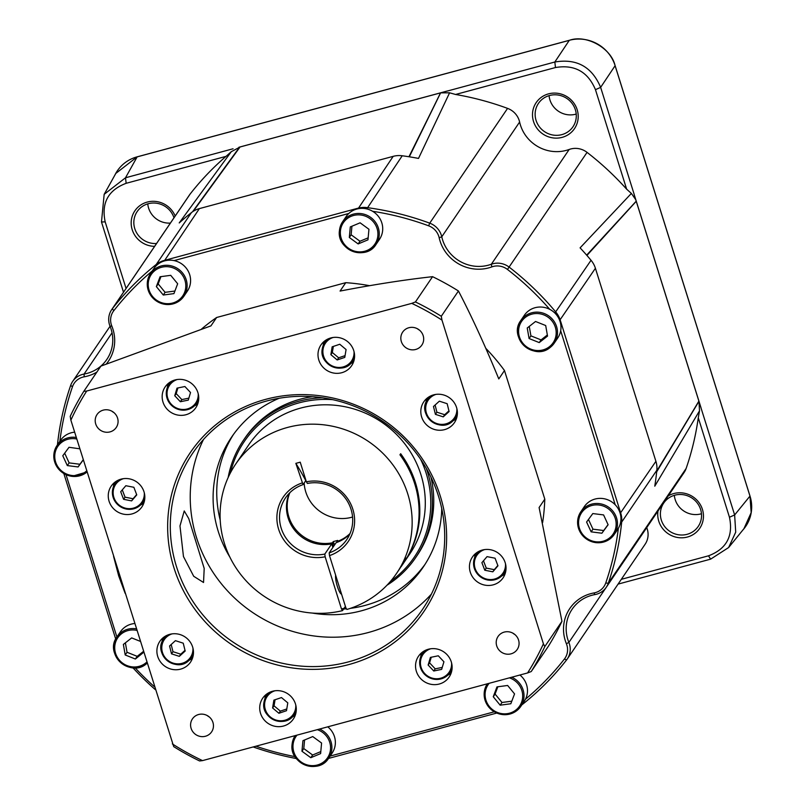 <?xml version="1.0" encoding="UTF-8"?>
<svg xmlns="http://www.w3.org/2000/svg" width="806" height="806" viewBox="0 0 806 806"><rect width="100%" height="100%" fill="white"/><g stroke="black" fill="none" stroke-linecap="round" stroke-linejoin="round"><path stroke-width="1.21" d="M576.209 114.059A20.845 19.999 34.1 0 1 575.706 114.2A20.845 19.999 34.1 0 1 549.077 95.652M701.472 513.734A20.845 19.999 34.1 0 1 700.958 513.885A20.845 19.999 34.1 0 1 674.33 495.327M156.535 243.513A20.845 19.999 34.1 0 1 136.849 233.196A20.845 19.999 34.1 0 1 137.161 211.595A20.845 19.999 34.1 0 1 148.274 203.727A20.845 19.999 34.1 0 1 173.985 217.791M549.581 95.501A20.845 19.999 34.1 0 1 572.119 103.46A20.845 19.999 34.1 0 1 572.965 126.774A20.845 19.999 34.1 0 1 561.842 134.632A20.845 19.999 34.1 0 1 539.305 126.683A20.845 19.999 34.1 0 1 538.468 103.37A20.845 19.999 34.1 0 1 549.581 95.501M674.834 495.186A20.845 19.999 34.1 0 1 697.371 503.146A20.845 19.999 34.1 0 1 698.218 526.449A20.845 19.999 34.1 0 1 687.095 534.318A20.845 19.999 34.1 0 1 664.557 526.368A20.845 19.999 34.1 0 1 663.721 503.055A20.845 19.999 34.1 0 1 674.834 495.186M154.621 246.344A23.152 22.225 34.1 0 1 131.479 226.657A23.152 22.225 34.1 0 1 147.226 202.084A23.152 22.225 34.1 0 1 175.174 216.038M548.533 93.869A23.152 22.225 34.1 0 1 577.177 109.727A23.152 22.225 34.1 0 1 562.165 137.352A23.152 22.225 34.1 0 1 533.522 121.494A23.152 22.225 34.1 0 1 548.533 93.869M668.245 495.892A23.152 22.225 34.1 0 1 673.786 493.554A23.152 22.225 34.1 0 1 702.429 509.402A23.152 22.225 34.1 0 1 687.417 537.028A23.152 22.225 34.1 0 1 658.008 510.984M57.438 444.912A287.138 275.592 34.1 0 1 70.666 385.409A18.528 17.782 34.1 0 1 72.681 381.399A18.528 17.782 34.1 0 1 84.066 374.065A37.046 35.565 -145.9 0 0 87.088 373.39A37.046 35.565 -145.9 0 0 106.845 359.405A37.046 35.565 -145.9 0 0 110.049 326.259A18.528 17.782 34.1 0 1 111.661 309.685A18.528 17.782 34.1 0 1 112.336 308.748A287.138 275.592 34.1 0 1 156.243 264.469A23.152 22.225 34.1 0 1 164.212 260.459L358.025 208.2A23.152 22.225 34.1 0 1 367.062 207.616A287.138 275.592 34.1 0 1 429.729 223.161A18.528 17.782 34.1 0 1 441.769 236.803A37.046 35.565 -145.9 0 0 488.396 265.174A37.046 35.565 -145.9 0 0 491.338 264.237A18.528 17.782 34.1 0 1 492.798 263.774A18.528 17.782 34.1 0 1 509.201 267.159A287.138 275.592 34.1 0 1 555.868 312.124A23.152 22.225 34.1 0 1 560.241 320.123L620.741 513.16A23.152 22.225 34.1 0 1 621.668 522.097A287.138 275.592 34.1 0 1 608.268 583.262A18.528 17.782 34.1 0 1 606.253 587.282A18.528 17.782 34.1 0 1 596.369 594.274A18.528 17.782 34.1 0 1 594.868 594.606A37.046 35.565 -145.9 0 0 591.846 595.281A37.046 35.565 -145.9 0 0 572.089 609.276A37.046 35.565 -145.9 0 0 568.875 642.422A18.528 17.782 34.1 0 1 567.273 658.996A18.528 17.782 34.1 0 1 566.598 659.923A287.138 275.592 34.1 0 1 522.691 704.202A23.152 22.225 34.1 0 1 521.845 704.837M550.297 347.356A20.19 19.384 34.1 0 1 524.303 345.925A20.19 19.384 34.1 0 1 520.857 320.435L524.323 315.327A20.19 19.384 34.1 0 1 528.262 311.106A20.19 19.384 34.1 0 1 549.732 309.333A284.82 273.375 -145.9 0 0 507.468 269.446A16.211 15.556 -145.9 0 0 491.831 266.897L491.338 264.237L569.187 149.463A37.046 35.565 34.1 0 1 566.245 150.39A37.046 35.565 34.1 0 1 519.618 122.028L441.769 236.803L439.169 237.74A16.211 15.556 -145.9 0 0 428.631 225.811A284.82 273.375 -145.9 0 0 372.584 211.273A20.19 19.384 34.1 0 1 382.638 230.506A20.19 19.384 34.1 0 1 379.495 239.332L376.029 244.44A20.19 19.384 34.1 0 1 352.827 251.412A20.19 19.384 34.1 0 1 339.447 230.667M569.187 149.463A18.528 17.782 34.1 0 1 570.658 148.999A18.528 17.782 34.1 0 1 587.06 152.374A287.138 275.592 34.1 0 1 626.635 189.158L595.463 89.668C587.876 71.714 574.547 64.339 555.475 67.533L455.581 94.473A287.138 275.592 34.1 0 1 507.579 108.387A18.528 17.782 34.1 0 1 519.618 122.028M621.315 579.323L708.494 555.818C726.438 549.027 733.43 536.171 729.46 517.24L698.278 417.76A287.138 275.592 34.1 0 1 686.118 468.488A18.528 17.782 34.1 0 1 684.113 472.497L606.253 587.282M519.92 675.015A20.19 19.384 34.1 0 1 522.862 677.947A20.19 19.384 34.1 0 1 525.492 699.185A284.82 273.375 -145.9 0 0 564.402 659.046A16.211 15.556 -145.9 0 0 566.396 643.732A39.363 37.781 34.1 0 1 590.798 593.649A39.363 37.781 34.1 0 1 594.012 592.934A16.211 15.556 -145.9 0 0 595.332 592.632A16.211 15.556 -145.9 0 0 605.729 583A284.82 273.375 -145.9 0 0 618.363 528.313A20.19 19.384 34.1 0 1 617.708 529.341L614.243 534.459A20.19 19.384 34.1 0 1 595.745 542.599M185.964 267.804A20.19 19.384 34.1 0 1 187.365 291.137L183.899 296.245A20.19 19.384 34.1 0 1 151.881 296.91A20.19 19.384 34.1 0 1 150.48 273.577A20.19 19.384 34.1 0 1 182.499 272.912A20.19 19.384 34.1 0 1 183.899 296.245C173.834 307.005 163.155 307.237 151.86 296.951C146.218 289.273 145.765 281.485 150.48 273.577L153.946 268.469A20.19 19.384 34.1 0 1 174.076 260.6A20.19 19.384 34.1 0 1 185.964 267.804M136.274 628.831A20.19 19.384 34.1 0 0 120.93 632.65A20.19 19.384 34.1 0 0 116.991 636.861C103.853 653.968 130.26 678.068 146.45 663.771L147.065 663.267A20.19 19.384 34.1 0 1 146.47 663.751A20.19 19.384 34.1 0 1 120.457 662.371A20.19 19.384 34.1 0 1 116.991 636.861L120.457 631.753A20.19 19.384 34.1 0 1 124.396 627.542A20.19 19.384 34.1 0 1 134.612 623.532M327.79 726.831A20.19 19.384 34.1 0 1 335.286 744.27A20.19 19.384 34.1 0 1 332.132 753.096L328.667 758.204A20.19 19.384 34.1 0 1 305.464 765.176A20.19 19.384 34.1 0 1 292.094 744.432M595.664 542.589A20.19 19.384 34.1 0 1 580.824 511.78L584.29 506.672A20.19 19.384 34.1 0 1 602.797 498.531A20.19 19.384 34.1 0 1 615.21 504.768L560.684 330.772A20.19 19.384 34.1 0 1 557.742 337.996L554.276 343.104A20.19 19.384 34.1 0 1 550.347 347.315L554.276 343.104A20.19 19.384 34.1 0 0 550.81 317.594A20.19 19.384 34.1 0 0 524.797 316.224A20.19 19.384 34.1 0 0 520.857 320.435C507.72 337.543 534.126 361.642 550.327 347.336M265.587 399.373A141.251 135.569 34.1 0 1 440.298 496.083A141.251 135.569 34.1 0 1 348.696 664.607A141.251 135.569 34.1 0 1 173.985 567.898A141.251 135.569 34.1 0 1 265.587 399.373M348.383 661.897A138.934 133.353 -145.9 0 0 422.485 609.447A138.934 133.353 -145.9 0 0 416.883 454.04A138.934 133.353 -145.9 0 0 266.625 401.015A138.934 133.353 -145.9 0 0 192.523 453.456A138.934 133.353 -145.9 0 0 198.125 608.873A138.934 133.353 -145.9 0 0 348.383 661.897M415.664 349.472A11.576 11.113 -145.9 0 0 421.367 332.143A11.576 11.113 -145.9 0 0 402.678 332.102A11.576 11.113 -145.9 0 0 415.664 349.472M511.044 653.837A11.576 11.113 -145.9 0 0 516.757 636.518A11.576 11.113 -145.9 0 0 498.058 636.468A11.576 11.113 -145.9 0 0 511.044 653.837M205.439 736.251A11.576 11.113 -145.9 0 0 211.142 718.932A11.576 11.113 -145.9 0 0 192.443 718.881A11.576 11.113 -145.9 0 0 205.439 736.251M110.049 431.885A11.576 11.113 -145.9 0 0 115.762 414.556A11.576 11.113 -145.9 0 0 97.063 414.506A11.576 11.113 -145.9 0 0 110.049 431.885M341.734 372.725A18.528 17.782 -145.9 0 0 351.618 365.733A18.528 17.782 -145.9 0 0 350.872 345.008A18.528 17.782 -145.9 0 0 330.833 337.936A18.528 17.782 -145.9 0 0 320.949 344.938A18.528 17.782 -145.9 0 0 321.695 365.652A18.528 17.782 -145.9 0 0 341.734 372.725M350.187 363.919A18.528 17.782 -145.9 0 0 353.653 361.622M444.549 429.638A18.528 17.782 -145.9 0 0 454.433 422.646A18.528 17.782 -145.9 0 0 453.687 401.922A18.528 17.782 -145.9 0 0 433.648 394.849A18.528 17.782 -145.9 0 0 423.775 401.841A18.528 17.782 -145.9 0 0 424.52 422.566A18.528 17.782 -145.9 0 0 444.549 429.638M453.002 420.833A18.528 17.782 -145.9 0 0 456.478 418.536M493.191 584.844A18.528 17.782 -145.9 0 0 503.075 577.852A18.528 17.782 -145.9 0 0 502.329 557.127A18.528 17.782 -145.9 0 0 482.29 550.055A18.528 17.782 -145.9 0 0 472.407 557.047A18.528 17.782 -145.9 0 0 473.152 577.771A18.528 17.782 -145.9 0 0 493.191 584.844M501.644 576.038A18.528 17.782 -145.9 0 0 505.11 573.741M439.29 684.022A18.528 17.782 -145.9 0 0 449.164 677.02A18.528 17.782 -145.9 0 0 448.418 656.306A18.528 17.782 -145.9 0 0 428.389 649.233A18.528 17.782 -145.9 0 0 418.505 656.225A18.528 17.782 -145.9 0 0 419.251 676.949A18.528 17.782 -145.9 0 0 439.29 684.022M447.743 675.216A18.528 17.782 -145.9 0 0 451.209 672.909M283.45 726.045A18.528 17.782 -145.9 0 0 293.334 719.053A18.528 17.782 -145.9 0 0 292.588 698.328A18.528 17.782 -145.9 0 0 272.549 691.256A18.528 17.782 -145.9 0 0 262.665 698.248A18.528 17.782 -145.9 0 0 263.421 718.972A18.528 17.782 -145.9 0 0 283.45 726.045M291.903 717.239A18.528 17.782 -145.9 0 0 295.379 714.932M180.635 669.131A18.528 17.782 -145.9 0 0 190.508 662.139A18.528 17.782 -145.9 0 0 189.763 641.415A18.528 17.782 -145.9 0 0 169.734 634.342A18.528 17.782 -145.9 0 0 159.85 641.334A18.528 17.782 -145.9 0 0 160.596 662.058A18.528 17.782 -145.9 0 0 180.635 669.131M189.088 660.326A18.528 17.782 -145.9 0 0 192.553 658.028M131.993 513.926A18.528 17.782 -145.9 0 0 141.876 506.934A18.528 17.782 -145.9 0 0 141.131 486.209A18.528 17.782 -145.9 0 0 121.091 479.137A18.528 17.782 -145.9 0 0 111.208 486.129A18.528 17.782 -145.9 0 0 111.963 506.853A18.528 17.782 -145.9 0 0 131.993 513.926M140.446 505.12A18.528 17.782 -145.9 0 0 143.921 502.823M185.894 414.747A18.528 17.782 -145.9 0 0 195.777 407.755A18.528 17.782 -145.9 0 0 195.032 387.031A18.528 17.782 -145.9 0 0 174.993 379.969A18.528 17.782 -145.9 0 0 165.119 386.961A18.528 17.782 -145.9 0 0 165.865 407.675A18.528 17.782 -145.9 0 0 185.894 414.747M194.347 405.942A18.528 17.782 -145.9 0 0 197.823 403.645M203.505 439.471A138.934 133.353 -145.9 0 0 223.816 586.718A138.934 133.353 -145.9 0 0 368.302 632.529A138.934 133.353 -145.9 0 0 431.422 594.072M183.466 556.553L179.98 525.945L184.242 510.944L188.735 518.56L204.2 568.421L203.535 582.486L193.712 576.29L183.466 556.553M312.375 613.074A115.782 111.127 -145.9 0 0 361.491 610.787A115.782 111.127 -145.9 0 0 423.241 567.081A115.782 111.127 -145.9 0 0 441.738 508.556M350.398 608.349A115.782 111.127 -145.9 0 0 365.138 605.407A115.782 111.127 -145.9 0 0 425.024 564.361M312.476 396.693A104.206 100.015 -145.9 0 0 300.195 399.202A104.206 100.015 -145.9 0 0 244.621 438.535L243.231 440.58A104.206 100.015 34.1 0 1 298.814 401.247A104.206 100.015 34.1 0 1 322.39 397.771M228.169 477.474A104.206 100.015 34.1 0 1 243.231 440.58M332.697 399.655A102.815 98.685 -145.9 0 0 299.006 402.869A102.815 98.685 -145.9 0 0 230.395 472.921M403.897 562.598A97.254 93.345 -145.9 0 0 404.259 562.064L409.74 553.994A97.254 93.345 -145.9 0 0 405.821 445.204A97.254 93.345 -145.9 0 0 300.638 408.088A97.254 93.345 -145.9 0 0 248.762 444.801L235.634 464.165A97.254 93.345 34.1 0 1 287.5 427.452A97.254 93.345 34.1 0 1 392.683 464.568A97.254 93.345 34.1 0 1 396.602 573.358A97.254 93.345 34.1 0 1 346.902 609.457L345.855 607.815L341.492 608.993L342.54 610.626L345.411 606.394M342.54 610.626A97.254 93.345 34.1 0 1 238.868 572.018A97.254 93.345 34.1 0 1 235.634 464.165M399.847 568.532L406.033 558.095M401.781 565.701C408.773 553.944 405.69 558.487 399.373 569.248L396.602 573.358M341.573 594.153A10.418 2.257 -105.1 0 1 337.382 586.496A10.418 2.257 -105.1 0 1 335.639 575.202M349.774 534.136A37.046 35.565 34.1 0 1 336.112 542.67L329.18 552.886A37.046 35.565 -145.9 0 0 346.781 539.557A37.046 35.565 -145.9 0 0 345.965 499.045A37.046 35.565 -145.9 0 0 307.418 483.459L306.371 481.817A39.363 37.781 34.1 0 1 352.857 509.291A39.363 37.781 34.1 0 1 329.493 555.606L345.855 607.815M350.036 533.522A37.046 35.565 34.1 0 1 336.837 541.592L337.633 540.423L333.271 541.602A231.564 50.073 -105.1 0 1 334.561 544.957M304.164 482.995A37.046 35.565 -145.9 0 0 351.607 517.291A37.046 35.565 -145.9 0 0 352.565 517.019M305.978 480.547L305.786 480.608A231.564 50.073 -105.1 0 0 295.852 463.359L300.225 462.181L306.371 481.817M295.852 463.359L303.056 484.628A37.046 35.565 -145.9 0 0 285.455 497.957A37.046 35.565 -145.9 0 0 286.271 538.468A37.046 35.565 -145.9 0 0 324.818 554.065L325.13 556.785A39.363 37.781 34.1 0 1 278.644 529.3A39.363 37.781 34.1 0 1 302.008 482.995M305.786 480.608L303.056 484.628M329.18 552.886L329.493 555.606M333.603 546.367L332.475 542.77L333.271 541.602M332.475 542.77A37.046 35.565 34.1 0 1 296.114 529.995A37.046 35.565 34.1 0 1 289.858 492.698M324.818 554.065L331.75 543.848A37.046 35.565 34.1 0 1 295.157 530.801A37.046 35.565 34.1 0 1 289.384 493.171M325.13 556.785L341.492 608.993M332.868 547.445L331.75 543.848M337.069 542.327L336.837 541.592M404.259 562.064A97.254 93.345 -145.9 0 0 400.673 453.718L399.947 454.796A97.254 93.345 -145.9 0 1 403.534 563.132L401.086 566.749M390.396 581.458A102.815 98.685 -145.9 0 0 420.651 459.319M426.213 468.195A104.206 100.015 34.1 0 1 415.705 557.571A104.206 100.015 34.1 0 1 386.991 585.206M177.874 387.968L176.202 393.6L181.834 399.585L188.856 398.144M122.28 489.887L125.051 497.171L133.081 498.743L136.647 494.572M171.184 644.508L172.968 651.681L180.776 654.2L185.017 650.351M275.058 699.739L274.05 705.834L280.357 711.124L286.785 708.958M431.26 657.233L429.588 662.864L435.22 668.849L442.242 667.408M483.479 560.805L486.25 568.089L494.28 569.661L497.846 565.49M435.109 405.025L436.882 412.188L444.69 414.707L448.932 410.869M333.341 346.419L332.334 352.514L338.641 357.804L345.069 355.637M415.705 557.571L417.095 555.525A104.206 100.015 -145.9 0 0 430.878 477.001M188.272 400.119L190.528 392.512L184.896 386.527L177.008 388.139L174.741 395.746L180.373 401.731L188.272 400.119M176.202 393.6L174.741 395.746M181.834 399.585L180.373 401.731M136.758 494.884L133.867 487.287L125.837 485.716L120.709 491.731L123.6 499.317L131.63 500.899L136.758 494.884M125.051 497.171L123.6 499.317M133.081 498.743L131.63 500.899M183.234 643.188L175.426 640.659L169.562 645.989L171.507 653.837L179.315 656.356L185.179 651.026L183.234 643.188M172.968 651.681L171.507 653.837M180.776 654.2L179.315 656.356M281.485 697.573L273.889 700.132L272.589 707.98L278.896 713.28L286.493 710.711L287.792 702.862L281.485 697.573M274.05 705.834L272.589 707.98M280.357 711.124L278.896 713.28M430.394 657.414L428.127 665.021L433.759 671.005L441.658 669.383L443.925 661.776L438.293 655.792L430.394 657.414M429.588 662.864L428.127 665.021M435.22 668.849L433.759 671.005M481.897 562.648L484.789 570.235L492.819 571.817L497.957 565.802L495.065 558.205L487.036 556.634L481.897 562.648M486.25 568.089L484.789 570.235M494.28 569.661L492.819 571.817M435.421 414.344L443.24 416.863L449.103 411.544L447.159 403.695L439.351 401.176L433.477 406.496L435.421 414.344L436.882 412.188M444.69 414.707L443.24 416.863M337.18 359.96L344.777 357.401L346.076 349.542L339.769 344.253L332.163 346.812L330.873 354.67L337.18 359.96L338.641 357.804M332.334 352.514L330.873 354.67M233.478 434.434A115.782 111.127 -145.9 0 0 220.199 520.031M343.628 609.034A115.782 111.127 -145.9 0 0 346.479 608.792M279.148 398.265A115.782 111.127 -145.9 0 0 231.614 437.094A115.782 111.127 -145.9 0 0 229.871 557.107M588.471 519.467L592.954 529.169L603.714 530.529L608.067 524.625M497.826 686.783L495.075 694.057L501.997 702.489L511.8 701.18M304.577 739.989L303.781 748.552L312.627 755.01L320.798 751.595M125.383 642.835L127.036 652.286L137.191 656.336L143.367 651.49M64.671 453.194L69.145 462.896L79.915 464.256L83.27 459.702M160.928 276.639L158.178 283.914L165.099 292.336L174.902 291.037M529.26 326.41L530.912 335.86L541.058 339.9L547.345 334.984M351.93 226.224L351.144 234.778L359.98 241.246L368.161 237.83M168.182 383.535A18.528 17.782 -145.9 0 0 167.326 387.615M114.281 482.713A18.528 17.782 -145.9 0 0 113.424 486.784M162.913 637.919A18.528 17.782 -145.9 0 0 162.066 641.989M265.738 694.832A18.528 17.782 -145.9 0 0 264.882 698.903M421.568 652.81A18.528 17.782 -145.9 0 0 420.722 656.88M475.469 553.631A18.528 17.782 -145.9 0 0 474.623 557.702M426.837 398.426A18.528 17.782 -145.9 0 0 425.981 402.506M324.012 341.512A18.528 17.782 -145.9 0 0 323.166 345.593M111.822 411.171A11.576 11.113 -145.9 0 0 113.878 412.561M207.202 715.547A11.576 11.113 -145.9 0 0 209.258 716.937M512.817 633.133A11.576 11.113 -145.9 0 0 514.873 634.524M417.427 328.757A11.576 11.113 -145.9 0 0 419.483 330.148M586.587 522.026L591.13 531.849L601.891 533.219L608.117 524.746L603.583 514.923L592.813 513.563L586.587 522.026M592.954 529.169L591.13 531.849M603.714 530.529L601.891 533.219M496.97 686.893L493.252 696.747L500.173 705.179L510.823 703.759L514.55 693.906L507.629 685.473L496.97 686.893M495.075 694.057L493.252 696.747M501.997 702.489L500.173 705.179M312.748 736.573L302.935 740.674L301.958 751.242L310.804 757.7L320.617 753.6L321.584 743.031L312.748 736.573M303.781 748.552L301.958 751.242M312.627 755.01L310.804 757.7M140.184 641.304L131.67 637.909L123.368 644.417L125.212 654.976L135.368 659.026L143.639 652.336M127.036 652.286L125.212 654.976M137.191 656.336L135.368 659.026M79.854 448.821L69.014 447.29L62.787 455.753L67.321 465.586L78.091 466.946L83.31 459.853M69.145 462.896L67.321 465.586M79.915 464.256L78.091 466.946M173.935 293.616L177.663 283.762L170.731 275.33L160.082 276.75L156.354 286.593L163.275 295.026L173.935 293.616M158.178 283.914L156.354 286.593M165.099 292.336L163.275 295.026M529.089 338.54L539.234 342.59L547.536 336.092L545.692 325.533L535.537 321.483L527.235 327.992L529.089 338.54L530.912 335.86M541.058 339.9L539.234 342.59M358.156 243.936L367.969 239.835L368.947 229.267L360.111 222.809L350.298 226.909L349.32 237.468L358.156 243.936L359.98 241.246M351.144 234.778L349.32 237.468M531.245 671.529L527.577 672.95A261.668 251.15 -145.9 0 0 543.405 643.833L544.806 646.573A263.975 253.366 34.1 0 1 531.245 671.529L548.382 646.251A263.975 253.366 -145.9 0 0 561.953 621.295L539.103 507.538L544.796 499.146L504.485 370.538L498.793 378.921C485.262 345.976 471.812 316.667 458.443 290.986A263.975 253.366 -145.9 0 0 432.57 276.67C404.723 279.753 373.893 284.548 340.072 291.067L345.764 282.674L216.623 317.493L210.93 325.886L100.921 366.105L83.774 391.384L86.705 391.031A261.668 251.15 -145.9 0 0 70.878 420.158L70.213 416.339A263.975 253.366 34.1 0 1 83.774 391.384M544.806 646.573L561.953 621.295M415.422 301.948A263.975 253.366 34.1 0 1 441.295 316.264L441.96 320.083A261.668 251.15 -145.9 0 0 411.765 303.368L415.422 301.948L432.57 276.67M458.443 290.986L441.295 316.264M441.96 320.083L543.405 643.833M86.705 391.031L411.765 303.368M172.333 743.898A261.668 251.15 -145.9 0 0 202.518 760.612L199.596 760.955A263.975 253.366 34.1 0 1 173.723 746.638L70.878 420.158M527.577 672.95L202.518 760.612M542.609 522.641A208.401 200.029 -145.9 0 0 544.796 499.146M504.485 370.538A208.401 200.029 -145.9 0 0 485.907 348.434M369.39 285.656A208.401 200.029 -145.9 0 0 345.764 282.674M216.623 317.493A208.401 200.029 -145.9 0 0 201.56 329.039M615.21 504.768A20.19 19.384 34.1 0 1 618.363 528.313M525.492 699.185A20.19 19.384 34.1 0 1 524.263 701.28L520.797 706.388A20.19 19.384 34.1 0 1 488.809 707.094M330.107 756.078L494.249 711.819M496.718 713.068L328.516 758.426M66.042 474.724L116.9 636.992M115.711 639.057L63.855 473.585M76.308 437.487A20.19 19.384 34.1 0 0 75.532 437.376A20.19 19.384 34.1 0 0 57.025 445.517C50.546 460.841 55.503 471.117 71.895 476.356L87.098 471.923A20.19 19.384 34.1 0 1 71.936 476.326A20.19 19.384 34.1 0 1 57.025 445.517L60.49 440.408A20.19 19.384 34.1 0 1 74.646 432.177M549.732 309.333A20.19 19.384 34.1 0 1 560.684 330.772M339.457 230.587A20.19 19.384 34.1 0 1 342.6 221.771L346.066 216.653A20.19 19.384 34.1 0 1 348.786 213.479A20.19 19.384 34.1 0 1 372.584 211.273M348.786 213.479L174.076 260.6M656.709 471.49L698.883 401.116L635.753 199.666L631.37 193.43L580.088 247.855A287.138 275.592 34.1 0 1 591.04 260.278A23.152 22.225 34.1 0 1 595.412 268.277L655.913 461.314A23.152 22.225 34.1 0 1 656.84 470.241A287.138 275.592 34.1 0 1 654.774 486.179L699.507 410.838L698.963 401.287L656.668 471.883M698.953 401.237L656.759 471.077M636.196 201.379L586.738 255.23M586.919 255.442L636.256 201.278L586.728 255.22M491.831 266.897A39.363 37.781 34.1 0 1 439.169 237.74M152.274 270.937A284.82 273.375 -145.9 0 0 113.797 310.703A16.211 15.556 -145.9 0 0 111.802 326.017A39.363 37.781 34.1 0 1 106.332 363.99M96.841 372.12A39.363 37.781 34.1 0 1 84.197 376.815A16.211 15.556 -145.9 0 0 72.469 386.749A284.82 273.375 -145.9 0 0 59.856 441.345M135.156 667.862A284.82 273.375 -145.9 0 0 154.409 686.732M255.935 746.205A284.82 273.375 -145.9 0 0 294.996 756.622M239.926 147.095L231.292 151.679L179.214 222.94A287.138 275.592 34.1 0 1 191.415 212.623A23.152 22.225 34.1 0 1 199.374 208.613L393.197 156.344A23.152 22.225 34.1 0 1 402.234 155.77A287.138 275.592 34.1 0 1 418.505 158.419L449.587 92.811L440.62 92.851L409.307 156.807M440.449 93.022L409.126 156.777M440.58 92.861L239.856 147.035L192.936 211.515M155.326 689.654A287.138 275.592 34.1 0 1 132.95 667.821M296.336 758.547A287.138 275.592 34.1 0 1 253.185 746.95M586.808 255.311L636.256 201.178M586.657 255.139L636.246 201.137M440.62 92.851L408.954 156.747M240.087 146.934L193.239 211.313M193.138 211.384L239.987 146.994L193.128 211.394M192.553 211.776L239.654 147.045M566.396 643.732L568.875 642.422L646.734 527.638A37.046 35.565 34.1 0 1 646.724 527.618A18.528 17.782 34.1 0 1 645.132 544.221L567.273 658.996M111.661 309.685L189.511 194.901A18.528 17.782 34.1 0 1 190.186 193.974A287.138 275.592 34.1 0 1 226.043 156.364L126.149 183.305C108.206 190.095 101.213 202.951 105.183 221.872L126.058 288.457M631.37 193.43L626.635 189.158M698.278 417.76L699.507 410.838M700.998 407.876L734.639 514.953L735.707 532.182L728.614 547.546L710.62 559.152L618.071 584.108M634.131 194.518L700.988 407.856M231.292 151.679L226.043 156.364M455.581 94.473L449.587 92.811M441.426 92.64L554.83 62.012C576.693 58.334 591.967 66.787 600.641 87.37L634.211 194.488M238.888 147.266L447.28 91.018M123.499 292.225L101.485 221.982L104.165 194.337L125.504 177.783L233.055 148.778M104.165 194.337L115.812 173.421L137.151 156.878L125.504 177.783L126.149 183.305M729.46 517.24L734.639 514.953L749.973 496.093L751.172 512.616L743.948 528.676L728.614 547.546M749.973 496.093L615.099 65.709L600.641 87.37L595.463 89.668M555.475 67.533L554.83 62.012L569.278 40.35C586.073 34.134 611.27 48.078 615.099 65.709M569.278 40.35L137.151 156.878M170.398 223.081A20.845 19.999 34.1 0 1 147.77 203.868M114.875 175.093A37.046 35.565 -145.9 0 1 137.101 156.848L569.298 40.3A37.046 35.565 -145.9 0 1 615.129 65.669L750.023 496.113A37.046 35.565 -145.9 0 1 742.749 530.147M112.044 332.818L84.066 374.065L84.197 376.815M587.06 152.374L507.468 269.446M605.729 583L608.268 583.262L686.118 468.488M379.173 235.614A20.19 19.384 34.1 0 1 376.029 244.44C366.045 261.245 336.475 250.082 339.437 230.627L342.6 221.771A20.19 19.384 34.1 0 1 365.843 214.799A20.19 19.384 34.1 0 1 379.173 235.614M292.094 744.351A20.19 19.384 34.1 0 1 295.187 735.616M319.609 729.037A20.19 19.384 34.1 0 1 331.82 749.379A20.19 19.384 34.1 0 1 328.667 758.204C318.682 775.009 289.122 763.846 292.084 744.391L295.248 735.535M488.768 707.053A20.19 19.384 34.1 0 1 487.318 683.81M511.739 677.221A20.19 19.384 34.1 0 1 519.396 683.065A20.19 19.384 34.1 0 1 520.797 706.388C510.732 717.149 500.052 717.39 488.758 707.104C483.116 699.427 482.653 691.629 487.368 683.72M580.824 511.78A20.19 19.384 34.1 0 1 599.332 503.639A20.19 19.384 34.1 0 1 614.243 534.459C609.719 540.614 603.533 543.335 595.694 542.629C579.302 537.39 574.346 527.104 580.824 511.78M340.414 231A19.032 18.266 -145.9 0 0 357.441 251.734A19.032 18.266 -145.9 0 0 377.853 235.735A19.032 18.266 -145.9 0 0 360.826 215.011A19.032 18.266 -145.9 0 0 340.414 231M525.351 317.383A19.032 18.266 -145.9 0 0 522.953 343.346A19.032 18.266 -145.9 0 0 549.43 346.701A19.032 18.266 -145.9 0 0 551.818 320.728A19.032 18.266 -145.9 0 0 525.351 317.383M152.576 296.487A19.032 18.266 -145.9 0 0 179.043 299.842A19.032 18.266 -145.9 0 0 181.441 273.869A19.032 18.266 -145.9 0 0 154.964 270.524A19.032 18.266 -145.9 0 0 152.576 296.487M76.782 439.018A19.032 18.266 -145.9 0 0 75.25 438.756A19.032 18.266 -145.9 0 0 54.828 454.755A19.032 18.266 -145.9 0 0 71.865 475.48A19.032 18.266 -145.9 0 0 86.746 470.795M136.748 630.363A19.032 18.266 -145.9 0 0 121.474 633.808A19.032 18.266 -145.9 0 0 119.087 659.782A19.032 18.266 -145.9 0 0 145.554 663.126A19.032 18.266 -145.9 0 0 146.712 662.139M297.011 735.122A19.032 18.266 -145.9 0 0 293.052 744.764A19.032 18.266 -145.9 0 0 310.078 765.499A19.032 18.266 -145.9 0 0 330.49 749.509A19.032 18.266 -145.9 0 0 317.292 729.662M489.141 683.317A19.032 18.266 -145.9 0 0 489.464 706.64A19.032 18.266 -145.9 0 0 515.941 709.985A19.032 18.266 -145.9 0 0 518.339 684.022A19.032 18.266 -145.9 0 0 509.422 677.846M599.049 505.03A19.032 18.266 -145.9 0 0 578.637 521.019A19.032 18.266 -145.9 0 0 595.664 541.753A19.032 18.266 -145.9 0 0 616.076 525.754A19.032 18.266 -145.9 0 0 599.049 505.03M354.559 356.705A16.714 16.049 34.1 0 1 352.454 361.279A16.714 16.049 34.1 0 1 332.697 366.841A16.714 16.049 34.1 0 1 322.309 348.746M457.385 413.619A16.714 16.049 34.1 0 1 455.269 418.193A16.714 16.049 34.1 0 1 452.871 420.954A16.714 16.049 34.1 0 1 430.908 420.923A16.714 16.049 34.1 0 1 427.603 399.413A16.714 16.049 34.1 0 1 430.001 396.653A16.714 16.049 34.1 0 1 431.069 395.766M506.017 568.814A16.714 16.049 34.1 0 1 503.911 573.388A16.714 16.049 34.1 0 1 487.449 579.947A16.714 16.049 34.1 0 1 476.235 554.619A16.714 16.049 34.1 0 1 479.711 550.972M452.116 667.993A16.714 16.049 34.1 0 1 450.01 672.567A16.714 16.049 34.1 0 1 424.258 673.987A16.714 16.049 34.1 0 1 422.334 653.797A16.714 16.049 34.1 0 1 425.81 650.15M296.286 710.015A16.714 16.049 34.1 0 1 294.17 714.59A16.714 16.049 34.1 0 1 274.393 720.141A16.714 16.049 34.1 0 1 264.036 702.006A16.714 16.049 34.1 0 1 266.504 695.82A16.714 16.049 34.1 0 1 269.97 692.173M188.926 660.467A16.714 16.049 34.1 0 1 166.973 660.406A16.714 16.049 34.1 0 1 163.678 638.906A16.714 16.049 34.1 0 1 166.086 636.146A16.714 16.049 34.1 0 1 167.154 635.259M193.46 653.102A16.714 16.049 34.1 0 1 191.354 657.676A16.714 16.049 34.1 0 1 188.947 660.446L193.319 654.784M144.828 497.896A16.714 16.049 34.1 0 1 142.712 502.47A16.714 16.049 34.1 0 1 126.25 509.029C133.151 510.117 138.652 507.921 142.712 502.47L144.677 499.579M198.729 398.728A16.714 16.049 34.1 0 1 196.614 403.302A16.714 16.049 34.1 0 1 170.892 404.743C180.212 412.38 188.806 411.896 196.614 403.302L198.578 400.401M333.16 337.472A15.788 15.153 -145.9 0 0 323.075 349.079A15.788 15.153 -145.9 0 0 335.991 367.163A15.788 15.153 -145.9 0 0 353.864 355.124A15.788 15.153 -145.9 0 0 354.025 351.628M435.975 394.386A15.788 15.153 -145.9 0 0 430.495 397.539A15.788 15.153 -145.9 0 0 430.041 419.231A15.788 15.153 -145.9 0 0 452.095 420.5A15.788 15.153 -145.9 0 0 456.851 408.541M484.618 549.591A15.788 15.153 -145.9 0 0 474.402 565.077A15.788 15.153 -145.9 0 0 487.449 579.282A15.788 15.153 -145.9 0 0 505.483 563.747M430.716 648.77A15.788 15.153 -145.9 0 0 424.772 673.604A15.788 15.153 -145.9 0 0 442.343 677.665A15.788 15.153 -145.9 0 0 451.582 662.925M274.876 690.792A15.788 15.153 -145.9 0 0 264.791 702.399A15.788 15.153 -145.9 0 0 277.707 720.483A15.788 15.153 -145.9 0 0 295.59 708.444A15.788 15.153 -145.9 0 0 295.752 704.948M172.061 633.879A15.788 15.153 -145.9 0 0 166.57 637.032A15.788 15.153 -145.9 0 0 166.117 658.714A15.788 15.153 -145.9 0 0 188.171 659.983A15.788 15.153 -145.9 0 0 192.926 648.034M123.419 478.673A15.788 15.153 -145.9 0 0 113.203 494.159A15.788 15.153 -145.9 0 0 126.25 508.364A15.788 15.153 -145.9 0 0 144.294 492.829M177.32 379.495A15.788 15.153 -145.9 0 0 171.386 404.34A15.788 15.153 -145.9 0 0 188.957 408.4A15.788 15.153 -145.9 0 0 198.195 393.65M170.872 404.723A16.714 16.049 34.1 0 1 168.948 384.533A16.714 16.049 34.1 0 1 172.413 380.875M126.199 509.019A16.714 16.049 34.1 0 1 115.046 483.701A16.714 16.049 34.1 0 1 118.512 480.054M354.418 358.378L352.454 361.279C343.89 375.707 318.572 365.168 322.309 348.716A16.714 16.049 34.1 0 1 324.778 342.51A16.714 16.049 34.1 0 1 328.254 338.852M620.197 513.402L655.913 461.314M559.676 320.385L595.412 268.277M358.096 208.744L393.197 156.344M164.273 260.973L199.374 208.613M554.871 313.04L591.04 260.278M620.63 522.187L621.668 522.097L656.84 470.241M191.415 212.623L156.243 264.469L156.646 265.305M366.79 208.915L402.234 155.77M564.402 659.046L566.598 659.923M594.012 592.934L594.868 594.606M428.631 225.811L429.729 223.161L507.579 108.387M72.681 381.399L110.059 326.279L111.802 326.017M190.186 193.974L112.336 308.748L113.797 310.703M70.666 385.409L72.469 386.749M701.029 407.836L634.171 194.508M440.227 92.962L239.775 147.024M105.183 221.872L101.485 221.982M708.494 555.818L710.62 559.152M125.142 593.327L118.684 575.877L113.586 556.442M457.234 415.292L452.861 420.964C439.885 434.192 416.339 414.103 427.603 399.413L429.568 396.522M505.876 570.497L503.911 573.388C499.851 578.839 494.35 581.035 487.408 579.977C474.643 575.131 470.916 566.678 476.235 554.619L478.2 551.727M451.975 669.675L450.01 672.567C442.192 681.171 433.608 681.654 424.248 674.028C418.878 667.549 418.243 660.809 422.334 653.797L424.299 650.905M296.134 711.698L294.17 714.59C285.606 729.027 260.288 718.478 264.025 702.036L268.458 692.928M340.434 593.287L341.24 593.075M170.912 381.631L168.948 384.533C164.847 391.535 165.492 398.285 170.862 404.753M117.011 480.809L115.046 483.701C109.717 495.761 113.445 504.213 126.22 509.06M165.643 636.015L163.678 638.906C152.425 653.595 175.96 673.675 188.936 660.457M326.742 339.608L322.309 348.716M698.842 400.894L636.367 201.52"/></g></svg>
